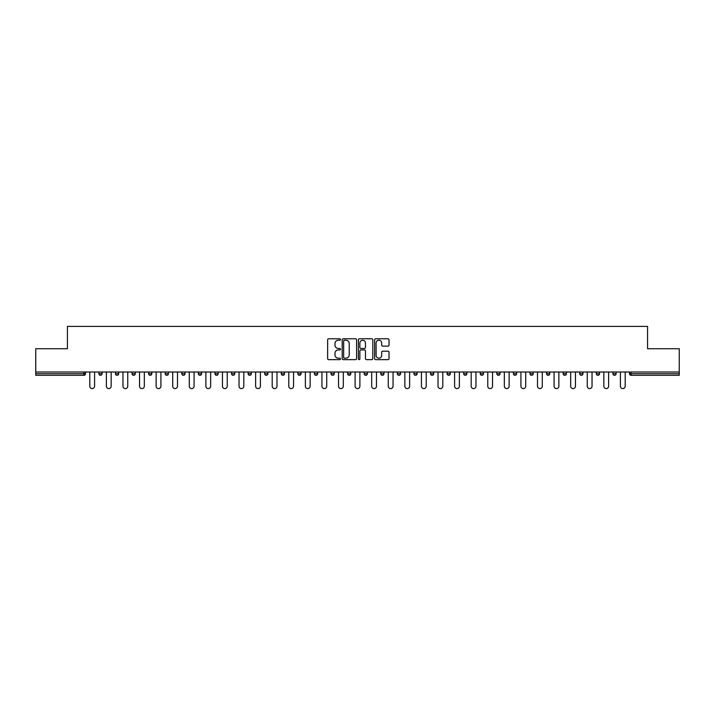 <?xml version="1.0" encoding="UTF-8"?>
<svg xmlns="http://www.w3.org/2000/svg" width="715" height="715" viewBox="0 0 715 715"><rect width="100%" height="100%" fill="white"/><g stroke="black" fill="none" stroke-linecap="round" stroke-linejoin="round"><path stroke-width="1.07" d="M340.492 339.509A0.733 0.733 0 0 0 339.759 338.776L328.677 338.776A1.046 1.046 0 0 0 327.631 339.822L327.631 358.599A1.046 1.046 0 0 0 328.677 359.645L339.759 359.645A0.733 0.733 0 0 0 340.492 358.912A0.733 0.733 0 0 0 339.759 358.179L338.329 358.179A3.343 3.343 0 0 1 334.986 354.846L334.986 353.281A3.343 3.343 0 0 1 338.329 349.939L339.759 349.939A0.733 0.733 0 0 0 340.492 349.206A0.733 0.733 0 0 0 339.759 348.482L338.329 348.482A3.343 3.343 0 0 1 334.986 345.139L334.986 343.575A3.343 3.343 0 0 1 338.329 340.233L339.759 340.233A0.733 0.733 0 0 0 340.492 339.509M387.995 346.132A1.046 1.046 0 0 0 389.031 345.086L389.031 339.822A1.046 1.046 0 0 0 387.995 338.776L375.679 338.776A1.046 1.046 0 0 0 374.633 339.822L374.633 358.599A1.046 1.046 0 0 0 375.679 359.645L387.995 359.645A1.046 1.046 0 0 0 389.031 358.599L389.031 352.236A1.046 1.046 0 0 0 387.995 351.19L382.722 351.19A1.046 1.046 0 0 0 381.676 352.236L381.676 355.391A2.789 2.789 0 0 1 378.887 358.179A2.789 2.789 0 0 1 376.099 355.391L376.099 343.03A2.789 2.789 0 0 1 378.887 340.233A2.789 2.789 0 0 1 381.676 343.03L381.676 345.086A1.046 1.046 0 0 0 382.722 346.132L387.995 346.132M35.75 372.006L35.75 348.732L67.424 348.732L67.424 326.406L647.576 326.406L647.576 348.732L679.25 348.732L679.25 372.006L35.75 372.006L35.75 373.713L83.905 373.713L83.905 372.006M356.588 339.822A1.046 1.046 0 0 0 355.543 338.776L343.236 338.776A1.046 1.046 0 0 0 342.19 339.822L342.19 358.599A1.046 1.046 0 0 0 343.236 359.645L355.543 359.645A1.046 1.046 0 0 0 356.588 358.599L356.588 339.822M359.457 338.776L371.764 338.776A1.046 1.046 0 0 1 372.81 339.822L372.81 358.599A1.046 1.046 0 0 1 371.764 359.645L366.5 359.645A1.046 1.046 0 0 1 365.454 358.599L365.454 350.985A1.046 1.046 0 0 0 364.409 349.939L360.914 349.939A1.046 1.046 0 0 0 359.877 350.985L359.877 358.912A0.733 0.733 0 0 1 359.144 359.645A0.733 0.733 0 0 1 358.412 358.912L358.412 339.822A1.046 1.046 0 0 1 359.457 338.776M85.496 372.006L85.496 373.713A1.591 1.591 0 0 1 83.905 375.304L35.75 375.304L35.75 373.713M679.25 372.006L679.25 375.304L631.095 375.304A1.591 1.591 0 0 1 629.504 373.713L629.504 372.006M98.885 373.713A1.591 1.591 0 0 0 100.484 375.304A1.591 1.591 0 0 0 102.075 373.713L102.075 372.006L102.075 373.713L98.885 373.713A1.591 1.591 0 0 0 100.484 375.304A1.591 1.591 0 0 1 98.885 373.713L98.885 372.006M83.905 375.304A1.591 1.591 0 0 0 85.496 373.713A1.591 1.591 0 0 1 83.905 375.304L83.905 373.713L85.496 373.713M115.472 372.006L115.472 373.713L115.472 372.006M118.663 372.006L118.663 373.713L118.663 372.006M132.052 373.713A1.591 1.591 0 0 0 133.642 375.304A1.591 1.591 0 0 0 135.242 373.713A1.591 1.591 0 0 1 133.642 375.304A1.591 1.591 0 0 0 135.242 373.713L135.242 372.006L135.242 373.713L132.052 373.713A1.591 1.591 0 0 0 133.642 375.304A1.591 1.591 0 0 1 132.052 373.713L132.052 372.006M148.631 372.006L148.631 373.713L148.631 372.006M151.821 372.006L151.821 373.713A1.591 1.591 0 0 1 150.23 375.304A1.591 1.591 0 0 1 148.631 373.713A1.591 1.591 0 0 0 150.23 375.304A1.591 1.591 0 0 0 151.821 373.713A1.591 1.591 0 0 1 150.23 375.304A1.591 1.591 0 0 1 148.631 373.713L151.821 373.713M165.219 372.006L165.219 373.713L165.219 372.006M168.4 372.006L168.4 373.713L168.4 372.006M184.988 372.006L184.988 373.713A1.591 1.591 0 0 1 183.389 375.304A1.591 1.591 0 0 1 181.798 373.713L181.798 372.006M199.977 375.304A1.591 1.591 0 0 0 201.567 373.713L201.567 372.006L201.567 373.713A1.591 1.591 0 0 1 199.977 375.304A1.591 1.591 0 0 1 198.377 373.713L198.377 372.006M218.147 372.006L218.147 373.713A1.591 1.591 0 0 1 216.556 375.304A1.591 1.591 0 0 1 214.965 373.713L214.965 372.006M234.734 372.006L234.734 373.713A1.591 1.591 0 0 1 233.135 375.304A1.591 1.591 0 0 1 231.544 373.713L231.544 372.006M248.123 372.006L248.123 373.713L248.123 372.006M251.314 372.006L251.314 373.713L251.314 372.006M267.893 372.006L267.893 373.713A1.591 1.591 0 0 1 266.302 375.304A1.591 1.591 0 0 1 264.702 373.713L264.702 372.006M281.29 372.006L281.29 373.713L281.29 372.006M284.481 372.006L284.481 373.713A1.591 1.591 0 0 1 282.881 375.304A1.591 1.591 0 0 1 281.29 373.713L284.481 373.713A1.591 1.591 0 0 1 282.881 375.304M301.06 372.006L301.06 373.713L297.869 373.713A1.591 1.591 0 0 0 299.46 375.304A1.591 1.591 0 0 1 297.869 373.713L297.869 372.006M317.639 372.006L317.639 373.713A1.591 1.591 0 0 1 316.048 375.304A1.591 1.591 0 0 1 314.448 373.713L314.448 372.006M334.218 372.006L334.218 373.713A1.591 1.591 0 0 1 332.627 375.304A1.591 1.591 0 0 1 331.036 373.713L331.036 372.006M347.615 372.006L347.615 373.713L347.615 372.006M350.806 372.006L350.806 373.713A1.591 1.591 0 0 1 349.206 375.304A1.591 1.591 0 0 1 347.615 373.713L350.806 373.713A1.591 1.591 0 0 1 349.206 375.304M365.794 375.304A1.591 1.591 0 0 0 367.385 373.713L367.385 372.006L367.385 373.713A1.591 1.591 0 0 1 365.794 375.304A1.591 1.591 0 0 1 364.194 373.713L364.194 372.006M383.964 372.006L383.964 373.713A1.591 1.591 0 0 1 382.373 375.304A1.591 1.591 0 0 1 380.782 373.713L380.782 372.006M400.552 372.006L400.552 373.713A1.591 1.591 0 0 1 398.952 375.304A1.591 1.591 0 0 1 397.361 373.713L397.361 372.006M413.94 372.006L413.94 373.713L413.94 372.006M417.131 372.006L417.131 373.713A1.591 1.591 0 0 1 415.54 375.304A1.591 1.591 0 0 1 413.94 373.713L417.131 373.713A1.591 1.591 0 0 1 415.54 375.304M433.71 372.006L433.71 373.713A1.591 1.591 0 0 1 432.119 375.304A1.591 1.591 0 0 1 430.519 373.713L430.519 372.006M447.107 372.006L447.107 373.713L447.107 372.006M450.298 372.006L450.298 373.713L450.298 372.006M463.686 372.006L463.686 373.713L463.686 372.006M466.877 372.006L466.877 373.713L466.877 372.006M483.456 372.006L483.456 373.713A1.591 1.591 0 0 1 481.865 375.304A1.591 1.591 0 0 1 480.266 373.713L480.266 372.006M500.035 372.006L500.035 373.713L496.853 373.713A1.591 1.591 0 0 0 498.444 375.304A1.591 1.591 0 0 1 496.853 373.713L496.853 372.006M516.623 372.006L516.623 373.713A1.591 1.591 0 0 1 515.023 375.304A1.591 1.591 0 0 1 513.433 373.713L513.433 372.006M530.012 372.006L530.012 373.713L530.012 372.006M533.202 372.006L533.202 373.713L533.202 372.006M549.781 372.006L549.781 373.713A1.591 1.591 0 0 1 548.191 375.304A1.591 1.591 0 0 1 546.6 373.713L546.6 372.006M566.369 372.006L566.369 373.713L563.179 373.713A1.591 1.591 0 0 0 564.77 375.304A1.591 1.591 0 0 1 563.179 373.713L563.179 372.006M582.948 372.006L582.948 373.713A1.591 1.591 0 0 1 581.358 375.304A1.591 1.591 0 0 1 579.758 373.713L579.758 372.006M599.528 372.006L599.528 373.713L596.337 373.713A1.591 1.591 0 0 0 597.937 375.304A1.591 1.591 0 0 1 596.337 373.713L596.337 372.006M616.115 372.006L616.115 373.713A1.591 1.591 0 0 1 614.516 375.304A1.591 1.591 0 0 1 612.925 373.713L612.925 372.006M117.063 375.304A1.591 1.591 0 0 1 115.472 373.713L118.663 373.713A1.591 1.591 0 0 1 117.063 375.304A1.591 1.591 0 0 0 118.663 373.713A1.591 1.591 0 0 1 117.063 375.304M166.809 375.304A1.591 1.591 0 0 1 165.219 373.713A1.591 1.591 0 0 0 166.809 375.304A1.591 1.591 0 0 0 168.4 373.713A1.591 1.591 0 0 1 166.809 375.304A1.591 1.591 0 0 1 165.219 373.713L168.4 373.713A1.591 1.591 0 0 1 166.809 375.304M249.723 375.304A1.591 1.591 0 0 1 248.123 373.713L251.314 373.713A1.591 1.591 0 0 1 249.723 375.304A1.591 1.591 0 0 0 251.314 373.713M299.46 375.304A1.591 1.591 0 0 0 301.06 373.713A1.591 1.591 0 0 1 299.46 375.304A1.591 1.591 0 0 1 297.869 373.713M448.698 375.304A1.591 1.591 0 0 1 447.107 373.713A1.591 1.591 0 0 0 448.698 375.304A1.591 1.591 0 0 0 450.298 373.713A1.591 1.591 0 0 1 448.698 375.304A1.591 1.591 0 0 1 447.107 373.713L450.298 373.713M465.277 375.304A1.591 1.591 0 0 1 463.686 373.713A1.591 1.591 0 0 0 465.277 375.304A1.591 1.591 0 0 0 466.877 373.713A1.591 1.591 0 0 1 465.277 375.304A1.591 1.591 0 0 1 463.686 373.713L466.877 373.713A1.591 1.591 0 0 1 465.277 375.304M500.035 373.713A1.591 1.591 0 0 1 498.444 375.304A1.591 1.591 0 0 0 500.035 373.713A1.591 1.591 0 0 1 498.444 375.304A1.591 1.591 0 0 1 496.853 373.713M531.611 375.304A1.591 1.591 0 0 1 530.012 373.713A1.591 1.591 0 0 0 531.611 375.304A1.591 1.591 0 0 0 533.202 373.713A1.591 1.591 0 0 1 531.611 375.304A1.591 1.591 0 0 1 530.012 373.713L533.202 373.713M564.77 375.304A1.591 1.591 0 0 0 566.369 373.713A1.591 1.591 0 0 1 564.77 375.304A1.591 1.591 0 0 1 563.179 373.713M599.528 373.713A1.591 1.591 0 0 1 597.937 375.304A1.591 1.591 0 0 0 599.528 373.713A1.591 1.591 0 0 1 597.937 375.304A1.591 1.591 0 0 1 596.337 373.713M631.095 372.006L631.095 375.304A1.591 1.591 0 0 1 629.504 373.713L679.25 373.713M344.38 340.233A0.733 0.733 0 0 0 343.647 340.966L343.647 357.455A0.733 0.733 0 0 0 344.38 358.179L345.89 358.179A3.343 3.343 0 0 0 349.233 354.846L349.233 343.575A3.343 3.343 0 0 0 345.89 340.233L344.38 340.233M365.454 343.084A2.789 2.789 0 0 0 362.666 340.286A2.789 2.789 0 0 0 359.877 343.084L359.877 347.436A1.046 1.046 0 0 0 360.914 348.482L364.409 348.482A1.046 1.046 0 0 0 365.454 347.436L365.454 343.084M89.804 386.198L89.804 372.006L89.804 386.198A2.395 2.395 0 0 0 92.19 388.594A2.395 2.395 0 0 0 94.586 386.198L94.586 372.006M106.383 386.198L106.383 372.006L106.383 386.198A2.395 2.395 0 0 0 108.769 388.594A2.395 2.395 0 0 0 111.165 386.198L111.165 372.006M122.962 386.198L122.962 372.006L122.962 386.198A2.395 2.395 0 0 0 125.357 388.594A2.395 2.395 0 0 0 127.744 386.198L127.744 372.006M139.541 386.198L139.541 372.006L139.541 386.198A2.395 2.395 0 0 0 141.936 388.594A2.395 2.395 0 0 0 144.332 386.198L144.332 372.006M156.129 386.198L156.129 372.006L156.129 386.198A2.395 2.395 0 0 0 158.516 388.594A2.395 2.395 0 0 0 160.911 386.198L160.911 372.006M172.708 386.198L172.708 372.006L172.708 386.198A2.395 2.395 0 0 0 175.103 388.594A2.395 2.395 0 0 0 177.49 386.198L177.49 372.006M189.287 386.198L189.287 372.006L189.287 386.198A2.395 2.395 0 0 0 191.683 388.594A2.395 2.395 0 0 0 194.078 386.198L194.078 372.006M205.875 386.198L205.875 372.006L205.875 386.198A2.395 2.395 0 0 0 208.262 388.594A2.395 2.395 0 0 0 210.657 386.198L210.657 372.006M222.454 386.198L222.454 372.006L222.454 386.198A2.395 2.395 0 0 0 224.85 388.594A2.395 2.395 0 0 0 227.236 386.198L227.236 372.006M239.033 386.198L239.033 372.006L239.033 386.198A2.395 2.395 0 0 0 241.429 388.594A2.395 2.395 0 0 0 243.815 386.198L243.815 372.006M255.621 386.198L255.621 372.006L255.621 386.198A2.395 2.395 0 0 0 258.008 388.594A2.395 2.395 0 0 0 260.403 386.198L260.403 372.006M272.201 386.198L272.201 372.006L272.201 386.198A2.395 2.395 0 0 0 274.587 388.594A2.395 2.395 0 0 0 276.982 386.198L276.982 372.006M288.78 386.198L288.78 372.006L288.78 386.198A2.395 2.395 0 0 0 291.175 388.594A2.395 2.395 0 0 0 293.561 386.198L293.561 372.006M305.368 386.198L305.368 372.006L305.368 386.198A2.395 2.395 0 0 0 307.754 388.594A2.395 2.395 0 0 0 310.149 386.198L310.149 372.006M321.947 386.198L321.947 372.006L321.947 386.198A2.395 2.395 0 0 0 324.333 388.594A2.395 2.395 0 0 0 326.728 386.198L326.728 372.006M338.526 386.198L338.526 372.006L338.526 386.198A2.395 2.395 0 0 0 340.921 388.594A2.395 2.395 0 0 0 343.307 386.198L343.307 372.006M355.105 386.198L355.105 372.006L355.105 386.198A2.395 2.395 0 0 0 357.5 388.594A2.395 2.395 0 0 0 359.895 386.198L359.895 372.006M371.693 386.198L371.693 372.006L371.693 386.198A2.395 2.395 0 0 0 374.079 388.594A2.395 2.395 0 0 0 376.474 386.198L376.474 372.006M388.272 386.198L388.272 372.006L388.272 386.198A2.395 2.395 0 0 0 390.667 388.594A2.395 2.395 0 0 0 393.053 386.198L393.053 372.006M404.851 386.198L404.851 372.006L404.851 386.198A2.395 2.395 0 0 0 407.246 388.594A2.395 2.395 0 0 0 409.632 386.198L409.632 372.006M421.439 386.198L421.439 372.006L421.439 386.198A2.395 2.395 0 0 0 423.825 388.594A2.395 2.395 0 0 0 426.22 386.198L426.22 372.006M438.018 386.198L438.018 372.006L438.018 386.198A2.395 2.395 0 0 0 440.413 388.594A2.395 2.395 0 0 0 442.8 386.198L442.8 372.006M454.597 386.198L454.597 372.006L454.597 386.198A2.395 2.395 0 0 0 456.992 388.594A2.395 2.395 0 0 0 459.379 386.198L459.379 372.006M471.185 386.198L471.185 372.006L471.185 386.198A2.395 2.395 0 0 0 473.571 388.594A2.395 2.395 0 0 0 475.967 386.198L475.967 372.006M487.764 386.198L487.764 372.006L487.764 386.198A2.395 2.395 0 0 0 490.15 388.594A2.395 2.395 0 0 0 492.546 386.198L492.546 372.006M504.343 386.198L504.343 372.006L504.343 386.198A2.395 2.395 0 0 0 506.738 388.594A2.395 2.395 0 0 0 509.125 386.198L509.125 372.006M520.922 386.198L520.922 372.006L520.922 386.198A2.395 2.395 0 0 0 523.317 388.594A2.395 2.395 0 0 0 525.713 386.198L525.713 372.006M537.51 386.198L537.51 372.006L537.51 386.198A2.395 2.395 0 0 0 539.897 388.594A2.395 2.395 0 0 0 542.292 386.198L542.292 372.006M554.089 386.198L554.089 372.006L554.089 386.198A2.395 2.395 0 0 0 556.485 388.594A2.395 2.395 0 0 0 558.871 386.198L558.871 372.006M570.668 386.198L570.668 372.006L570.668 386.198A2.395 2.395 0 0 0 573.064 388.594A2.395 2.395 0 0 0 575.459 386.198L575.459 372.006M587.256 386.198L587.256 372.006L587.256 386.198A2.395 2.395 0 0 0 589.643 388.594A2.395 2.395 0 0 0 592.038 386.198L592.038 372.006M603.835 386.198L603.835 372.006L603.835 386.198A2.395 2.395 0 0 0 606.231 388.594A2.395 2.395 0 0 0 608.617 386.198L608.617 372.006M620.414 386.198L620.414 372.006L620.414 386.198A2.395 2.395 0 0 0 622.81 388.594A2.395 2.395 0 0 0 625.196 386.198L625.196 372.006M100.484 375.304A1.591 1.591 0 0 0 102.075 373.713M183.389 375.304A1.591 1.591 0 0 0 184.988 373.713L181.798 373.713M201.567 373.713L198.377 373.713M216.556 375.304A1.591 1.591 0 0 0 218.147 373.713L214.965 373.713M233.135 375.304A1.591 1.591 0 0 0 234.734 373.713L231.544 373.713M266.302 375.304A1.591 1.591 0 0 0 267.893 373.713L264.702 373.713M316.048 375.304A1.591 1.591 0 0 0 317.639 373.713L314.448 373.713M332.627 375.304A1.591 1.591 0 0 0 334.218 373.713L331.036 373.713M367.385 373.713L364.194 373.713M382.373 375.304A1.591 1.591 0 0 0 383.964 373.713L380.782 373.713M398.952 375.304A1.591 1.591 0 0 0 400.552 373.713L397.361 373.713M432.119 375.304A1.591 1.591 0 0 0 433.71 373.713L430.519 373.713M481.865 375.304A1.591 1.591 0 0 0 483.456 373.713L480.266 373.713M515.023 375.304A1.591 1.591 0 0 0 516.623 373.713L513.433 373.713M548.191 375.304A1.591 1.591 0 0 0 549.781 373.713L546.6 373.713M581.358 375.304A1.591 1.591 0 0 0 582.948 373.713L579.758 373.713M614.516 375.304A1.591 1.591 0 0 0 616.115 373.713L612.925 373.713M631.095 375.304A1.591 1.591 0 0 1 629.504 373.713"/></g></svg>
